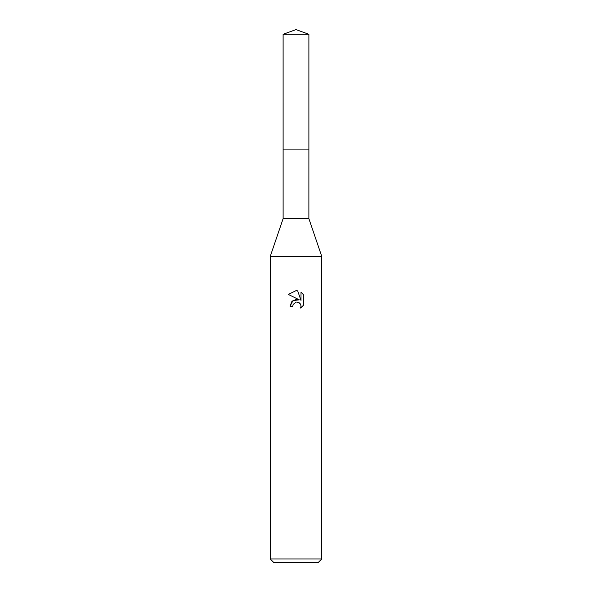<?xml version="1.0" encoding="UTF-8"?>
<svg xmlns="http://www.w3.org/2000/svg" width="592" height="592" viewBox="0 0 592 592"><rect width="100%" height="100%" fill="white"/><g stroke="black" fill="none" stroke-linecap="round" stroke-linejoin="round"><path stroke-width="0.89" d="M283.109 34.292L308.891 34.292L296 29.6L283.109 34.292L283.117 218.655L308.883 218.655L321.782 256.469L321.782 558.959L270.218 558.959L273.659 562.4L318.341 562.4L321.782 558.959M283.117 218.655L270.218 256.469L321.782 256.469M299.286 299.833L292.973 300.603L290.073 306.212L291.752 301.698L296 299.441L299.286 299.833L288.341 294.439L296 290.665L297.665 290.85L301.002 300.47L301.002 292.226L303.659 294.912L303.659 305.08L300.581 308.032L301.017 306.19L300.699 304.614L298.479 302.386L296.622 302.083M296 302.172L293.21 304.347L292.781 306.212L293.055 304.702M297.665 290.85L296.244 290.672M296 290.665L288.341 294.439M303.659 294.912L301.002 292.226M295.364 302.364L295.97 302.179M296.888 302.068L298.109 302.253M299.019 302.66L300.233 303.77M300.684 304.577L301.017 306.19L300.581 308.025L303.659 305.08M292.781 306.212L290.073 306.212M283.109 149.909L308.891 149.909L308.883 218.655M308.891 34.292L308.891 149.909M270.218 256.469L270.218 558.959"/></g></svg>
